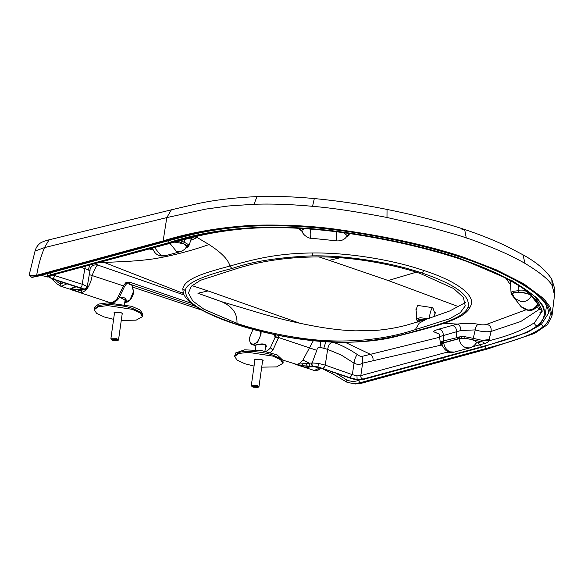 <?xml version="1.0" encoding="UTF-8"?>
<svg xmlns="http://www.w3.org/2000/svg" width="584" height="584" viewBox="0 0 584 584"><rect width="100%" height="100%" fill="white"/><g stroke="black" fill="none" stroke-linecap="round" stroke-linejoin="round"><path stroke-width="0.88" d="M112.778 340.465L111.551 339.8L116.442 339.465L117.588 340.647L112.778 340.465M111.551 339.8L110.872 338.786L116.924 338.72L118.311 340.151M122.603 313.484L122.202 313.739M94.827 307.082L98.681 304.06L107.441 302.892L131.831 306.337L140.029 309.98L142.686 313.791M122.122 314.265L122.677 313.783L120.873 312.498L114.07 312.571L114.471 313.192M113.603 319.331L104.339 316.988L96.681 313.411L94.221 309.783L98.105 306.782L107.726 305.6L132.407 309.359L140.072 312.936L142.525 316.572L136.145 320.156L121.26 320.412M94.207 309.776L94.338 308.863L98.798 305.702C104.886 303.519 123.407 305.031 132.531 308.44L140.021 311.878L142.671 315.652L142.54 316.572M30.404 276.648C31.499 277.312 34.084 277.028 38.164 275.787L164.63 241.389C185.938 234.586 211.839 229.636 242.331 226.548C275.502 224.103 312.44 225.986 353.137 232.198C393.083 238.389 429.612 246.842 462.711 257.581C494.874 268.567 519.176 280.349 535.616 292.927C552.07 305.731 554.581 316.981 543.156 326.66C531.834 335.939 508.949 342.275 486.253 348.429L359.788 382.819L352.656 383.717M333.026 372.118L332.42 373.665L347.035 382.286L355.225 383.995L361.27 383.316L487.735 348.918L534.506 333.457L547.536 324.58L552.004 315.856L550.172 307.067L543.865 298.731L523.541 283.642L496.137 269.742L463.762 257.288C429.006 245.711 387.367 236.498 338.851 229.665C314.053 226.008 286.029 224.526 254.785 225.212C221.497 227.015 190.953 232.242 163.148 240.9L36.682 275.29L29.419 275.677L29.2 274.874L35.055 251.04C35.909 247.886 37.544 245.338 39.953 243.389C41.814 241.681 48.552 239.907 49.078 239.834L171.389 209.809L166.798 217.591L44.494 247.594L35.055 251.04M466.28 237.943L464.638 229.468C480.917 234.958 495.312 240.754 507.839 246.857L522.914 254.77C536.47 262.209 546.077 270.341 551.741 279.174L554.785 288.992L554.508 295.051L552.333 286.123C549.938 280.554 540.842 272.983 525.06 263.428C517.592 259.128 508.803 254.763 498.692 250.339C482.238 243.521 471.427 239.396 466.28 237.943C462.054 236.272 449.388 232.593 428.291 226.906L386.988 217.474C356.291 211.569 331.471 207.853 312.542 206.327C291.321 204.363 271.815 203.677 254.025 204.276L228.373 205.984L205.838 209.094L166.798 217.591L163.148 240.9M29.419 275.677L31.908 277.422L39.157 275.896L36.682 275.29C38.121 266.056 40.727 256.821 44.494 247.594L49.078 239.834M67.24 283.7L61.327 286.321L60.67 286.16L68.927 288.905L69.963 289.109L75.613 286.328M63.985 282.678L60.218 283.817L60.407 281.554M61.327 286.321L60.218 283.817L57.356 281.911L55.838 280.123M425.867 319.419L418.801 319.258L417.567 320.134L417.341 321.696M417.436 321.047L416.275 319.163L420.122 317.725L428.145 318.689M416.217 272.195L388.243 280.539L329.281 260.34L340.107 257.756M416.18 309.797L417.509 305.396L432.817 307.702L434.919 313.44M462.711 257.581L462.17 257.61C494.181 268.56 518.278 280.232 534.469 292.65L534.469 292.65C542.675 299.11 547.288 305.06 548.288 310.498L548.405 313.425L541.397 324.361L526.731 332.683M335.946 373.147L347.005 380.155C351.422 381.695 355.211 381.754 358.386 380.337L359.883 379.929M309.498 366.993L306.41 367.796L304.337 367.168M320.353 367.701L314.236 370.49L313.572 370.322M422.276 320.558A6.76 1.898 -172 0 0 418.582 320.82A6.76 1.898 -172 0 0 417.341 321.689A6.76 1.898 -172 0 0 417.414 322.061M236.943 323.397L203.867 309.177L192.749 300.957L188.464 292.971L191.275 286.313L200.429 280.305L234.286 269.385C261.45 260.479 292.175 256.347 326.449 256.997C361.043 257.924 399.222 266.216 420.327 273.524L453.586 288.489L463.331 297.3L465.236 305.928L460.294 312.659L449.673 318.733L415.304 329.624C388.798 338.348 359.627 342.056 327.792 340.749C295.497 339.246 258.113 330.61 236.943 323.397C237.513 313.498 232.271 306.22 221.227 301.563L263.53 314.17L221.227 301.563L198.794 293.577L217.679 300.227M235.374 323.821L234.695 323.864C218.489 318.514 205.495 312.703 195.713 306.41C190.282 302.899 186.464 299.198 184.252 295.322L183.31 293.234L182.792 288.825C184.829 278.006 207.765 272.115 229.899 266.027L231.906 268.582C204.772 275.173 184.778 283.517 185.471 290.715C185.559 305.031 210.014 314.761 235.374 323.821C262.8 332.325 292.518 340.625 339.851 342.093C363.577 343.02 393.178 337.873 417.706 330.42L419.042 330.551L435.073 326.062C444.03 323.551 451.834 320.645 458.491 317.346C463.389 314.9 467.032 311.966 469.412 308.549L471.011 305.191M231.906 268.582C252.171 261.45 279.115 257.208 312.739 255.858C347.502 255.361 391.097 262.464 422.093 273.042C455.878 284.525 471.157 296.008 467.923 307.505C463.543 318.09 439.876 324.412 417.706 330.42M86.885 288.116L87.366 288.27C85.125 291.022 82.943 292.453 80.811 292.577L77.358 291.431L78.672 290.204L83.767 288.934L53.042 278.911L48.64 276.838C48.384 276.13 49.129 275.59 50.866 275.225L169.411 242.988C190.15 236.374 215.248 231.527 244.703 228.439C276.955 225.957 312.966 227.753 352.736 233.819C391.579 239.841 427.101 248.069 459.301 258.508C490.575 269.195 514.212 280.649 530.214 292.883C546.288 305.403 548.595 316.36 537.149 325.762C525.87 334.72 503.517 340.844 481.464 346.838L362.919 379.074L357.094 379.49L350.152 377.79L317.973 366.876L299.906 365.489L296.468 364.343C298.606 364.226 300.775 362.788 302.965 360.021L309.199 363.19L296.468 364.343L283.16 360.219M294.935 364.139L303.476 366.978L314.272 366.796L322.171 368.3L349.59 377.943C355.087 379.907 359.802 380.374 363.73 379.344L482.274 347.1L527.228 332.449L540.163 324.156L545.274 315.039L543.543 306.52L536.82 297.833L512.847 281.043L459.871 258.347C440.482 251.755 389.353 237.374 329.354 230.417C268.275 223.555 214.693 227.658 168.608 242.718L50.063 274.954L47.486 276.327L52.48 279.064L82.891 289.029L72.263 289.737L69.978 289.175M109.339 302.373L111.756 302.738L109.339 302.366L79.307 292.38L80.811 292.577L82.497 289.219M110.858 302.578C112.989 302.446 115.172 301.016 117.413 298.271L123.122 286.525L123.837 286.89M117.413 298.271L118.822 298.307L124.567 286.364L126.538 283.817L125.567 283.452M123.122 286.525L123.341 285.861L124.02 286.291M89.863 270.808L90.104 270.085L89.834 271.348L89.775 270.662C90.578 266.209 93.206 264.326 97.659 265.005C96.652 265.37 94.834 268.779 92.192 275.232C91.491 280.24 89.878 284.591 87.366 288.27M81.672 288.27L81.512 289.336L83.556 289.781M89.148 274.56L123.341 285.861L126.217 282.182L130.407 282.401L191.442 303.315M82.592 289.584L83.731 289.781C85.855 289.774 87.009 288.817 87.198 286.926L86.892 286.328L82.198 284.233L84.848 268.574L89.775 270.662M80.037 287.722L80.599 287.569C81.512 287.248 82.045 286.138 82.198 284.24L54.932 275.677L55.1 274.604M81.285 267.487L84.848 268.574L85.293 266.392M346.677 236.469L349.101 234.666C349.225 235.381 348.144 236.14 345.859 236.951M298.731 228.293L302.176 231.213M185.026 239.331L184.303 242.177L188.836 244.849L188.705 246.01L187.172 246.93L187.34 245.893L183.412 243.506L184.303 242.177L180.003 240.652M185.909 247.631L187.172 246.93M95.615 263.588L97.659 265.005L184.07 294.971M149.431 248.952L153.118 249.748M152.607 248.091L152.621 248.163C154.665 254.274 158.855 256.814 165.184 255.792L161.031 255.588L154.534 247.565M177.916 241.214L183.412 243.506M165.184 255.777L180.58 251.594C184.464 249.813 186.552 248.156 186.858 246.631L183.653 243.762L174.718 242.075M304.154 228.629L301.913 230.271C302.154 235.476 310.272 238.834 310.798 238.199L310.462 237.688C310.082 236.14 310.097 233.082 310.505 228.505M310.79 238.184L337.216 240.9C341.961 240.988 345.283 239.228 347.188 235.637L343.976 232.768M349.035 233.49L347.75 235.469M52.48 279.064L53.042 278.911L54.932 275.677L53.232 275.115M190.844 237.849L190.983 239.732L188.931 245.645L188.376 246.631L186.508 247.39M198.012 236.133L197.275 237.557L209.014 244.557C190.384 251.018 172.105 255.748 154.191 258.77C135.481 261.493 121.18 261.574 104.383 262.479L98.324 262.851M194.611 236.929L197.275 237.557L190.8 240.25M102.426 261.734L183.274 293.372M50.385 272.845L50.063 274.954L52.231 275.371M209.014 244.557C221.453 252.565 228.41 259.727 229.899 266.027C253.244 259.581 276.108 253.259 312.535 252.982C347.874 252.514 392.346 259.734 423.838 270.502C456.272 281.006 475.777 295.073 470.843 305.666C470.39 307.082 469.419 307.695 467.923 307.505M176.426 251.397L169.929 243.375M336.88 240.396L336.88 240.404C336.508 238.885 336.523 235.827 336.924 231.22M274.093 334.479L275.159 337.253L270.385 347.801L272.918 350.02L270.509 352.546M275.582 334.793L275.159 337.253L278.349 338.187L272.918 350.02M275.312 336.647L278.539 337.508L278.349 338.187M320.813 341.406L320.047 347.29C318.433 346.867 317.353 347.882 316.805 350.327L312.126 362.963L309.199 363.19C309.097 364.964 309.673 366.088 310.936 366.555M302.965 360.021L313.309 340.713M278.838 335.457L278.539 337.508L316.805 350.327M320.047 347.29L327.646 349.378L325.237 365.124L318.404 363.372L312.126 362.963C311.725 364.817 312.279 366 313.783 366.518M441.519 344.611L440.343 343.377L440.475 342.217L441.854 341.421L442.949 342.881L441.686 343.582L441.519 344.611L442.183 345.385M441.854 341.421L443.373 340.961L444.366 342.487L442.942 342.874M332.464 342.114L332.8 342.231C330.201 342.567 328.485 344.947 327.646 349.378L341.385 355.123L354.021 363.138L352.364 374.665L325.237 365.124C324.784 366.92 323.945 367.927 322.733 368.146L322.171 368.3M518.409 292.263L513.526 292.854L512.321 293.694L512.949 295.402L511.964 294.993L511.058 293.241L511.139 292.285L512.548 291.358L518.11 290.737L518.409 292.263C522.169 292.511 524.928 292.277 526.688 291.562C533.995 297.351 538.273 302.957 539.514 308.374L539.74 307.863M512.226 294.263L511.029 292.92L511.139 292.285L512.321 293.694M439.942 337.136C439.708 336.683 440.832 336.15 443.322 335.544L443.373 340.961L461.002 336.632L464.864 336.712L473.244 338.333L472.39 339.676L464.886 338.26L459.849 338.355L444.366 342.487M441.329 345.064L362.627 363.153C360.146 364.774 357.277 364.774 354.021 363.138C354.692 358.722 355.86 355.897 357.51 354.663C359.467 356.101 361.073 356.656 362.336 356.313L362.627 363.153L360.832 375.607L356.985 375.899L352.364 374.665L349.59 377.943M332.8 342.231C340.574 344.662 348.816 348.809 357.51 354.663M362.394 356.298L439.883 337.18M448.067 351.699L447.424 352.057L447.308 351.137M443.657 342.918L441.92 344.443C444.504 350.78 448.694 353.32 454.483 352.064L450.33 351.867C446.76 350.429 444.534 347.443 443.657 342.918L459.053 338.727C464.827 336.975 479.157 340.866 475.894 343.217L477.756 342.713L479.515 344.859L472.449 346.779M472.39 339.676L481.209 341.771L477.756 342.713M439.131 334.004L434.16 331.931C432.926 331.486 434.35 330.595 438.438 329.267C441.635 329.617 443.263 331.712 443.322 335.544L460.805 330.522L475.237 329.902C481.187 331.654 486.472 332.165 491.108 331.435L488.815 340.786L482.143 340.83L481.209 341.771C483.114 341.779 484.143 342.377 484.297 343.553L479.515 344.859L481.464 346.838M438.438 329.267L457.316 324.098C465.93 323.076 472.996 323.156 478.508 324.339C476.763 324.857 475.675 326.712 475.237 329.902L473.244 338.333L482.296 340.384L489.231 339.538M536.214 307.425L539.514 308.374L542.069 310.257C542.091 312.331 542.025 312.564 541.872 310.951M537.703 304.111C535.411 308.06 532.104 310.031 527.775 310.009L520.943 306.578C527.987 312.199 533.63 311.732 537.879 305.176L537.703 304.111L531.382 295.935C528.805 292.161 509.686 291.029 512.964 294.84M511.058 293.241L510.504 282.065L510.891 281.006M451.914 352.364C449.381 353.116 447.877 353.013 447.424 352.057L360.832 375.607C360.649 377.41 361.343 378.563 362.919 379.074L363.73 379.344M541.799 311.768L534.681 322.521C523.826 329.836 508.54 335.924 488.815 340.786C488.202 342.027 486.698 342.947 484.297 343.553M541.791 311.827L541.828 311.418C542.638 311.739 541.886 310.768 539.565 308.513L536.17 307.476M535.74 298.964L538.127 301.848L542.069 310.257M478.508 324.339C481.734 325.032 484.472 325.04 486.713 324.346C490.1 325.127 491.567 327.485 491.108 331.435L520.818 321.477L540.127 308.797M539.886 312.717L541.799 311.024M510.642 284.985L505.875 278.312M486.713 324.346L525.629 309.951M420.378 330.186L428.839 327.85M444.022 323.259L457.316 324.098C459.528 324.682 460.688 326.821 460.805 330.522M459.053 338.727C459.966 343.29 462.192 346.268 465.725 347.67L465.718 347.677M531.382 295.935C529.038 299.891 525.724 301.855 521.446 301.818L514.628 298.402L520.935 306.563M125.867 299.169L126.268 300.636L124.859 301.775M119.64 297.19L126.735 300.891L124.808 302.125M263.953 344.034L266.494 346.261L265.304 348.509M256.004 345.253L255.04 345.224M255.967 345.516L254.237 345.392L257.646 344.458L265.91 344.918L265.253 348.86M256.887 386.206L258.04 387.389L253.222 387.207L251.996 386.542L256.887 386.206M251.996 386.542L251.317 385.528L257.369 385.455L258.975 386.601L258.04 387.389M263.048 360.219L262.647 360.481M235.279 353.809L235.571 352.977L244.535 349.816L261.588 350.619L277.086 354.875L283.138 360.525M262.574 361.007L263.128 360.518L261.318 359.233L254.514 359.313L254.916 359.926M254.055 366.066L244.791 363.73L237.126 360.153L234.666 356.517L238.549 353.524L248.178 352.342L272.852 356.101L280.517 359.678L282.977 363.306L276.59 366.898L261.705 367.154M234.797 355.605L239.25 352.437C245.331 350.261 263.837 351.765 272.983 355.181L280.451 358.613L283.116 362.394L282.992 363.314M482.201 340.83L482.296 340.384M361.27 383.316L359.788 382.819L358.445 379.907M312.542 206.327L314.316 198.56C293.759 196.662 274.648 196.012 256.982 196.611L254.025 204.276M386.988 217.474L387.039 209.444C415.012 215.051 440.884 221.723 464.638 229.468L461.981 229.454M387.039 209.444L387.039 209.444C362.949 204.539 338.713 200.911 314.316 198.56M197.91 293.248L208.043 290.912L300.227 323.353M191.983 285.62L208.043 290.912M329.281 260.34L318.667 256.829M122.231 252.923L123.224 253.033L39.157 275.896M164.63 241.389L165.622 241.499L123.224 253.033M242.331 226.548L242.871 226.731C222.022 228.563 203.845 231.505 188.347 235.556L165.622 241.499M353.137 232.198L353.05 232.344C312.586 226.169 275.86 224.292 242.871 226.731M54.224 278.115L53.363 279.013M53.151 279.276L52.874 279.955L51.509 278.758M69.963 289.109L68.927 288.905M417.458 320.85L418.392 319.134L426.137 319.339L419.173 323.193L415.304 329.624M522.914 254.77L525.06 263.428M551.741 279.174L552.333 286.123M458.79 306.761L388.243 280.539M432.817 307.702C431.466 308.133 430.218 311.892 429.079 318.974M442.453 357.474L443.855 359.956M484.859 345.94L486.253 348.429M541.397 324.361L543.156 326.66M534.469 292.65L535.616 292.927M332.42 373.665L321.207 368.073M347.005 380.155C346.363 381.754 346.611 382.454 347.75 382.257M305.461 367.168L306.41 367.796M321.288 367.993L318.024 370.183L314.236 370.49M118.822 298.307L118.822 298.307C116.734 301.008 114.376 302.49 111.756 302.738M77.993 290.847L82.067 290.701M78.672 290.204L81.395 289.963M80.227 289.774L83.731 289.781M72.263 289.737L77.358 291.431M126.217 282.182L126.538 283.817L128.867 283.853L195.874 306.52M130.407 282.401L128.867 283.853M83.767 288.934C85.6 289.087 86.644 288.219 86.892 286.328M302.308 231.593L300.964 230.476L301.753 230.797M188.836 244.849L187.34 245.893M187.362 247.361L186.186 247.689M89.936 265.136L88.147 269.75M349.144 233.673L349.144 234.512L349.488 233.505M193.406 239.469L191.421 238.637M191.902 237.958L192.64 237.411M234.695 323.864L234.695 323.864C249.171 328.704 265.085 332.807 282.43 336.158C302.125 339.932 321.368 341.99 340.158 342.333L340.158 342.333C362.715 342.304 381.396 340.348 396.215 336.479L419.042 330.551M182.792 288.825L185.471 290.715M51.494 275.597L48.64 276.838M312.535 252.982L312.739 255.858M423.838 270.502L422.093 273.042M169.411 242.988L170.813 243.134L51.414 275.371M244.703 228.439L245.47 228.687C225.804 230.483 208.605 233.286 193.873 237.111L170.813 243.134M168.608 242.718L168.929 240.601M459.301 258.508L458.549 258.529M180.58 251.594L176.777 251.514M264.983 351.415C266.771 351.312 268.574 350.108 270.385 347.801M302.183 363.956L303.498 365.891M305.848 363.547L307.454 366.336M311.768 362.978C311.374 364.832 311.944 366.015 313.469 366.526L314.272 366.796M299.906 365.489L304.994 367.19M434.16 331.931L439.226 334.157L440.489 344.064L442.307 345.757M440.475 342.217L441.686 343.582M441.205 341.698L442.351 343.115M451.644 325.412C454.819 325.792 456.44 327.879 456.52 331.675L456.571 337.377L457.564 338.895M318.404 363.372L317.973 366.876M513.526 292.854L512.548 291.358M512.38 294.643L511.168 293.336M464.886 338.26L464.864 336.712M461.448 338.202L461.002 336.632M459.849 338.355L459.206 336.8M459.002 338.516L458.236 336.968M323.813 348.181L325.843 341.764M345.261 342.363L370.285 354.247C372.497 355.7 373.38 357.846 372.942 360.671M518.373 285.401L518.11 290.737C522.344 291.073 525.031 290.847 526.177 290.065L526.688 291.562L527.096 291.328M357.094 379.49L356.985 375.899M507.255 279.035L506.335 278.991M534.681 322.521C534.477 324.317 535.302 325.397 537.149 325.762M245.47 228.687C277.437 226.227 313.155 228.001 352.619 234.023C391.251 240.009 426.561 248.185 458.549 258.551C489.596 269.18 512.942 280.488 528.6 292.489L539.076 303.191M528.301 292.175L530.214 292.883M454.483 352.057L469.879 347.874L466.076 347.787M132.159 284.97L133.59 291.905L131.714 284.817M130.619 284.444L129.48 284.547M126.998 302.205C131.108 299.446 133.298 296.015 133.583 291.927M133.59 291.905C132.042 298.979 129.13 302.454 124.867 302.344L130.028 299.811L133.393 291.766L132.072 284.934M126.735 300.891L126.268 300.636M261.128 331.493L261.004 334.238L257.646 342.275L252.485 344.801C250.2 343.742 249.31 341.166 249.799 337.085L252.974 329.369L249.799 337.085C248.923 341.326 250.288 343.779 253.909 344.443C258.011 341.676 260.208 338.253 260.493 334.157L260.603 331.362M117.596 340.647L118.318 340.151M118.53 339.859L122.275 313.221M110.872 338.786L114.617 312.141M124.48 304.476L125.319 298.475M114.902 303.132L115.114 301.673M142.569 314.666L142.693 313.747M94.703 307.987L94.834 307.016M256.982 196.611C232.023 197.764 210.693 200.473 192.99 204.736L171.389 209.809M462.17 257.61C429.218 246.93 392.849 238.506 353.05 232.344M41.172 275.349L47.851 277.064M76.489 286.605L70.54 289.241M60.67 286.16L56.984 283.904L52.874 279.955M416.275 319.163L416.465 313.075L415.896 308.951M433.613 316.893L435.423 312.725M554.508 295.051L552.004 315.856M314.703 370.614L305.359 367.591M133.429 287.364L201.984 310.177M70.759 289.533L79.3 292.372M89.834 271.348L87.213 286.861M186.639 247.653L186.084 247.828M153.154 249.85L149.285 248.988M300.964 230.476L298.461 228.278M349.203 233.366L349.02 233.761L349.393 233.542M349.48 233.556L349.101 234.666M47.917 273.509L47.486 276.327M191.859 237.995L190.983 239.732M183.507 293.613L182.128 292.54M518.169 302.921L511.964 294.993M465.477 302.512L449.804 310.943L426.123 319.339L407.829 324.799C397.762 327.602 386.958 329.493 375.424 330.449L355.612 330.851C345.589 330.559 334.296 329.42 321.733 327.427C302.373 324.156 282.97 319.733 263.53 314.17M439.226 334.165L438.569 333.274M510.504 282.065L510.182 280.225M545.274 315.039L546.478 305.556M471.011 305.198L471.682 303.549M476.157 342.903C474.734 345.414 472.646 347.071 469.879 347.882M512.708 294.351L514.621 298.395M119.559 297.314L123.231 297.344L124.918 298.125L126.064 299.541M266.486 346.239L266.494 346.261C265.902 345.721 265.793 342.706 257.734 344.516L254.755 345.232M255.96 345.553L252.485 344.808M258.975 386.601L262.72 359.956M251.317 385.52L255.062 358.883M264.924 351.218L265.764 345.217M255.354 349.867L256.04 344.954M283.014 361.408L283.145 360.489M235.148 354.729L235.286 353.758M234.783 355.598L234.651 356.517"/></g></svg>
